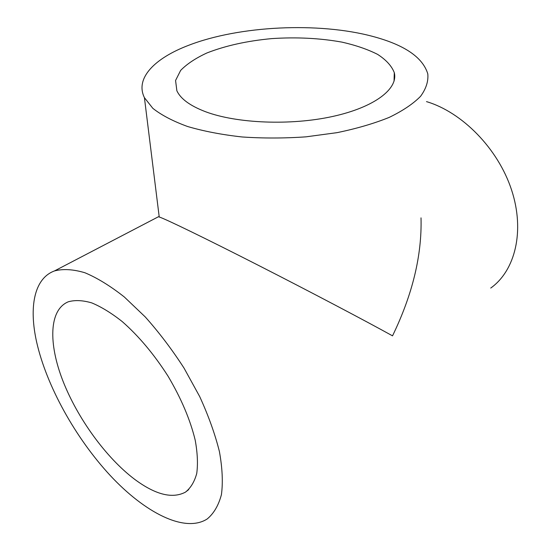 <?xml version="1.0" encoding="UTF-8"?>
<svg xmlns="http://www.w3.org/2000/svg" width="551" height="551" viewBox="0 0 551 551"><rect width="100%" height="100%" fill="white"/><g stroke="black" fill="none" stroke-linecap="round" stroke-linejoin="round"><path stroke-width="0.83" d="M36.676 342.226C28.762 307.169 34.086 278.365 54.515 270.92C63.138 268.681 73.269 269.287 84.916 272.752C97.279 277.938 110.42 286.017 124.326 296.989L145.257 316.942C159.115 332.48 172.043 349.534 184.041 368.109L199.703 396.582C208.478 415.778 215.048 434.085 219.401 451.517C222.384 468.006 223.059 482.38 221.426 494.633C218.547 505.425 213.788 513.546 207.148 519.008C184.709 533.285 144.817 512.644 110.228 475.485C75.528 438.059 46.635 386.093 36.676 342.226M426.495 101.618C462.199 112.197 498.021 148.632 511.535 189.854C525.137 231.103 515.171 270.665 490.734 288.063M54.515 270.92L158.426 216.75L159.225 216.984C165.555 218.988 205.082 238.156 257.82 265.038C310.53 291.906 365.623 320.944 392.526 335.848C412.541 294.523 422.038 255.189 421.019 217.859M158.426 216.75L158.034 216.956M134.616 479.287C105.944 457.654 77.477 418.23 62.855 380.762C48.316 343.404 48.991 309.786 68.283 301.796C74.936 299.902 82.767 300.267 91.783 302.898C101.343 306.879 111.481 313.099 122.198 321.55C138.783 336.103 154.06 354.314 168.048 376.181C181.224 398.456 190.281 419.807 195.219 440.235C197.52 452.943 198.023 464.025 196.735 473.481C194.455 481.808 190.68 488.034 185.405 492.167C172.318 499.013 155.389 494.722 134.616 479.287M188.662 45.299C154.748 58.172 134.816 78.208 144.417 97.665L152.841 108.34C161.429 115.138 173.014 121.192 187.595 126.51C203.725 131.241 221.888 134.726 242.082 136.965C263.02 138.391 284.295 138.349 305.915 136.848L337.005 132.66C356.628 128.617 374.026 123.527 389.199 117.397C402.74 110.834 413.195 103.808 420.571 96.315C426.095 88.745 428.499 81.272 427.796 73.896C422.803 57.352 404.455 44.858 372.752 36.421C318.719 21.909 239.43 25.649 188.662 45.299M205.337 111.646C190.054 105.771 180.57 98.815 176.871 90.77L175.569 80.48L180.659 70.397C186.941 63.957 195.715 58.137 206.969 52.944C225.669 45.643 247.323 40.864 271.932 38.591C296.7 36.986 320.097 38.171 342.116 42.158C355.863 45.292 367.689 49.363 377.593 54.37C386.099 59.852 391.665 65.934 394.282 72.629C398.421 88.656 374.9 107.197 332.735 116.447C290.687 125.738 236.524 123.472 205.337 111.646M159.225 216.984L144.417 97.665M188.662 489.639L185.405 492.167M394.055 81.162L394.282 72.629"/></g></svg>
